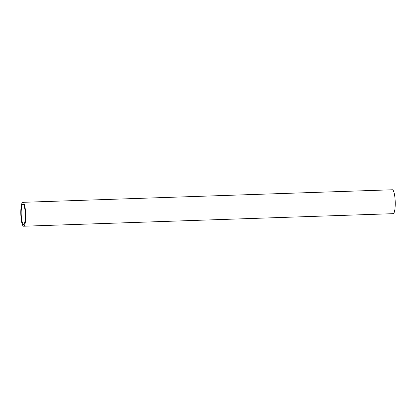 <?xml version="1.0" encoding="UTF-8"?>
<svg xmlns="http://www.w3.org/2000/svg" width="416" height="416" viewBox="0 0 416 416"><rect width="100%" height="100%" fill="white"/><g stroke="black" fill="none" stroke-linecap="round" stroke-linejoin="round"><path stroke-width="0.62" d="M23.306 224.255A10.072 2.049 -91.9 0 0 23.598 224.344A10.072 2.049 -91.9 0 0 25.303 214.209A10.072 2.049 -91.9 0 0 22.916 204.214A10.072 2.049 -91.9 0 0 21.19 213.642A10.072 2.049 -91.9 0 0 23.306 224.255M23.317 226.122A11.96 2.434 88.1 0 1 20.8 213.522A11.96 2.434 88.1 0 1 22.849 202.327A11.96 2.434 88.1 0 1 25.688 214.193A11.96 2.434 88.1 0 1 23.66 226.231A11.96 2.434 88.1 0 1 23.317 226.122M23.66 226.231L393.172 213.673A11.96 2.434 -91.9 0 0 395.2 201.64A11.96 2.434 -91.9 0 0 392.361 189.769L22.849 202.327"/></g></svg>
